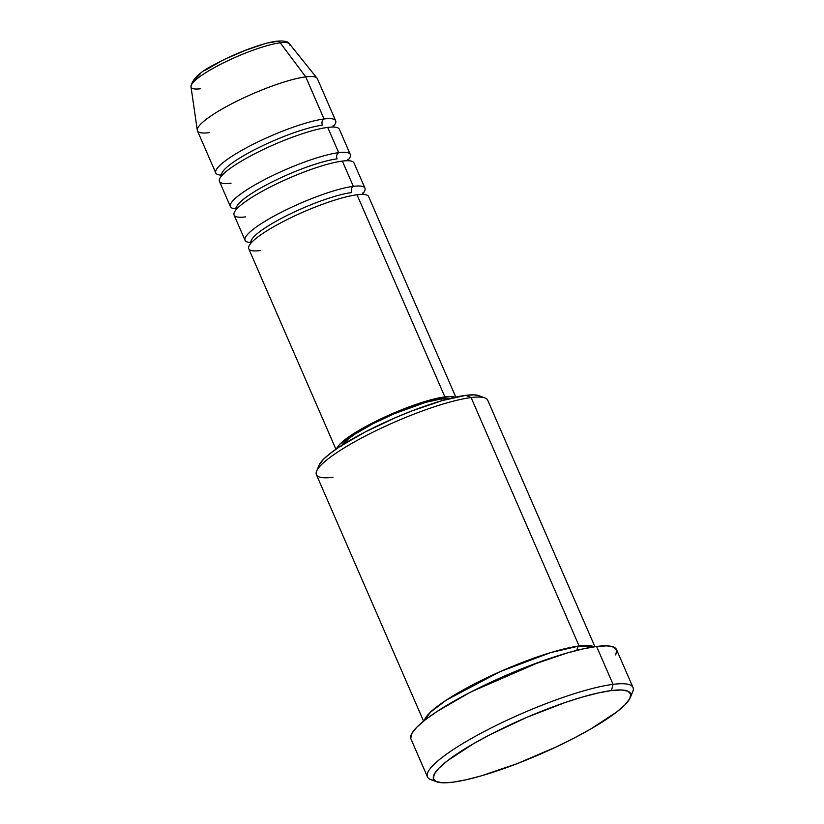 <?xml version="1.0" encoding="UTF-8"?>
<svg xmlns="http://www.w3.org/2000/svg" width="824" height="824" viewBox="0 0 824 824"><rect width="100%" height="100%" fill="white"/><g stroke="black" fill="none" stroke-linecap="round" stroke-linejoin="round"><path stroke-width="1.24" d="M269.572 42.704L275.535 41.622A4.666 3.893 82.8 0 1 276.812 41.2A4.666 3.893 82.8 0 1 280.222 42.817A53.797 9.806 -23.5 0 1 289.945 45.217M455.827 397.117L368.637 196.596A65.374 11.917 156.5 0 0 357.008 194.773A65.374 11.917 156.5 0 0 272.878 227.218A65.374 11.917 156.5 0 0 260.353 250.568M251.114 240.989A60.708 11.062 -23.5 0 1 291.006 213.54A60.708 11.062 -23.5 0 1 351.724 192.548A60.708 11.062 156.5 0 0 291.006 213.54A60.708 11.062 156.5 0 0 251.114 240.989M364.97 188.181L353.99 162.915A65.374 11.917 156.5 0 0 342.362 161.082L353.341 186.348A65.374 11.917 -23.5 0 0 283.93 210.934A65.374 11.917 -23.5 0 0 245.058 240.32A65.374 11.917 -23.5 0 0 251.104 242.503A65.374 11.917 -23.5 0 1 273.671 216.29A65.374 11.917 -23.5 0 1 353.341 186.348A4.666 3.893 -97.2 0 0 351.724 192.548A4.666 3.893 82.8 0 1 353.341 186.348A65.374 11.917 -23.5 0 1 364.97 188.181A65.374 11.917 -23.5 0 1 362.457 194.093M353.341 186.348L342.362 161.082A65.374 11.917 156.5 0 0 258.231 193.527A65.374 11.917 156.5 0 0 245.707 216.877M236.467 207.308A60.708 11.062 -23.5 0 1 276.359 179.859A60.708 11.062 -23.5 0 1 337.078 158.867A60.708 11.062 156.5 0 0 276.359 179.859A60.708 11.062 156.5 0 0 236.467 207.308M350.324 154.49L339.344 129.224A65.374 11.917 156.5 0 0 327.715 127.401L338.695 152.656A65.374 11.917 -23.5 0 0 269.273 177.242A65.374 11.917 -23.5 0 0 230.411 206.628A65.374 11.917 -23.5 0 0 236.457 208.822A65.374 11.917 -23.5 0 1 259.024 182.598A65.374 11.917 -23.5 0 1 338.695 152.656A4.666 3.893 -97.2 0 0 337.078 158.867A4.666 3.893 82.8 0 1 338.695 152.656A65.374 11.917 -23.5 0 1 350.324 154.49A65.374 11.917 -23.5 0 1 347.81 160.402M338.695 152.656L327.715 127.401A65.374 11.917 156.5 0 0 243.585 159.846A65.374 11.917 156.5 0 0 231.06 183.196M221.81 173.617A60.708 11.062 -23.5 0 1 261.713 146.167A60.708 11.062 -23.5 0 1 322.431 125.176A60.708 11.062 156.5 0 0 261.713 146.167A60.708 11.062 156.5 0 0 221.81 173.617M335.677 120.798L317.374 78.692A65.374 11.917 156.5 0 0 305.745 76.869L280.222 42.817A53.797 9.806 156.5 0 0 224.262 62.47A53.797 9.806 156.5 0 0 190.993 86.757C192.054 78.97 200.5 71.266 216.321 63.623C235.973 52.932 263.01 42.807 276.771 41.2C284.187 40.572 288.441 41.468 289.533 43.909A53.797 9.806 156.5 0 0 280.222 42.817L305.745 76.869L324.048 118.975A65.374 11.917 -23.5 0 0 254.626 143.551A65.374 11.917 -23.5 0 0 215.764 172.937A65.374 11.917 -23.5 0 0 221.81 175.131A65.374 11.917 -23.5 0 1 244.368 148.917A65.374 11.917 -23.5 0 1 324.048 118.975A4.666 3.893 -97.2 0 0 322.431 125.176A4.666 3.893 82.8 0 1 324.048 118.975A65.374 11.917 -23.5 0 1 335.677 120.798A65.374 11.917 -23.5 0 1 333.164 126.711M594.897 646.686L487.705 400.176A93.4 17.016 156.5 0 0 471.101 397.57A93.4 17.016 -23.5 0 1 484.965 397.93L478.991 395.695A88.724 16.171 156.5 0 0 465.817 395.345L471.101 397.57L579.118 646.006A4.666 3.893 -97.2 0 0 577.058 650.311A4.666 3.893 82.8 0 1 579.118 646.006A93.4 17.016 -23.5 0 1 593.98 646.819L579.118 646.006L471.101 397.57A93.4 17.016 156.5 0 0 371.923 432.682A93.4 17.016 156.5 0 0 316.406 474.665L423.588 721.175M630.288 697.629L632.729 691.738A112.074 20.425 156.5 0 0 613.066 684.353L611.449 690.553A107.408 19.57 -23.5 0 1 630.288 697.629A107.408 19.57 -23.5 0 1 557.941 746.111A107.408 19.57 -23.5 0 1 452.654 782.223L465.653 779.885L481.206 775.878L517.503 763.518L556.004 747.028L574.246 738.005L590.87 728.921L616.774 711.946L625.066 704.716L629.783 698.701L630.741 694.127L627.909 691.181L621.399 689.976L611.449 690.553L598.451 692.891L582.898 696.908L565.388 702.429L527.257 717.138L489.858 734.781L473.233 743.866L447.329 760.83L439.038 768.071L434.32 774.086L433.362 778.649L436.195 781.595L442.704 782.8L452.654 782.223A107.408 19.57 -23.5 0 1 436.71 781.801A107.408 19.57 -23.5 0 1 488.941 735.255A107.408 19.57 -23.5 0 1 611.449 690.553L613.066 684.353A112.074 20.425 -23.5 0 1 633.007 687.484A112.074 20.425 -23.5 0 1 630.854 694.962M471.74 691.552L540.389 661.703L471.74 691.552M424.308 720.588L430.303 712.317L446.248 700.143L500.075 671.663L550.628 652.608L579.118 646.006A93.4 17.016 -23.5 0 0 485.583 678.358A93.4 17.016 -23.5 0 0 424.308 720.588M444.888 396.89A65.374 11.917 -23.5 0 1 454.982 397.302L450.944 396.54L436.978 398.311L416.862 404.121L393.645 413.071L370.882 423.804L352.023 434.691L339.952 444.074L336.625 448.761A65.374 11.917 -23.5 0 1 380.08 419.22A65.374 11.917 -23.5 0 1 444.888 396.89L357.008 194.773L444.888 396.89M341.321 446.093L348.676 438.605L355.206 433.98L372.716 423.876L393.851 413.906L425.297 402.473L441.437 398.878L448.998 398.744A60.708 11.062 156.5 0 0 441.437 398.878L442.189 400.608L441.437 398.878A60.708 11.062 156.5 0 0 384.272 418.19A60.708 11.062 156.5 0 0 341.764 445.372M633.007 687.484L616.527 649.59A112.074 20.425 156.5 0 0 596.586 646.459L613.066 684.353L596.586 646.459A112.074 20.425 156.5 0 0 477.58 688.596A112.074 20.425 156.5 0 0 410.96 738.974L427.44 776.867A112.074 20.425 -23.5 0 1 494.06 726.49A112.074 20.425 -23.5 0 1 613.066 684.353A112.074 20.425 156.5 0 0 485.233 731.001A112.074 20.425 156.5 0 0 430.736 779.566L436.71 781.801M324.048 118.975L305.745 76.869A65.374 11.917 -23.5 0 1 317.055 78.187L289.533 43.909M327.715 127.401A65.374 11.917 156.5 0 0 258.293 151.977A65.374 11.917 156.5 0 0 219.431 181.362L230.411 206.628M209.09 132.664A65.374 11.917 -23.5 0 1 197.297 130.254A65.374 11.917 -23.5 0 1 237.724 100.755A65.374 11.917 -23.5 0 1 305.745 76.869A65.374 11.917 156.5 0 0 236.323 101.445A65.374 11.917 156.5 0 0 197.461 130.831L215.764 172.937M262.434 44.537L245.779 50.212L228.114 57.773M219.74 61.913L205.526 70.122M200.232 73.872L194.258 79.949M434.372 780.4A112.074 20.425 -23.5 0 1 427.44 776.867M410.764 738.376L411.763 733.618L416.687 727.335L425.339 719.785L437.389 711.256L469.711 692.603L508.738 674.197L528.926 665.977L566.799 653.082L583.021 648.9L596.586 646.459L606.969 645.851L613.767 647.108L616.723 650.188L615.724 654.946M319.043 465.303L323.389 459.38L330.239 453.406L339.776 446.649L365.372 431.879L396.262 417.304L412.247 410.805L442.231 400.588L465.817 395.345L474.037 394.871L479.413 395.87M357.008 194.773A65.374 11.917 156.5 0 0 287.586 219.349A65.374 11.917 156.5 0 0 248.724 248.735L335.914 449.255M342.362 161.082A65.374 11.917 156.5 0 0 272.94 185.668A65.374 11.917 156.5 0 0 234.078 215.054L245.058 240.32M333.02 477.271A93.4 17.016 -23.5 0 1 316.632 471.122A93.4 17.016 -23.5 0 1 379.545 428.974A93.4 17.016 -23.5 0 1 471.101 397.57L465.817 395.345A88.724 16.171 156.5 0 0 378.834 425.184A88.724 16.171 156.5 0 0 319.073 465.23A88.724 16.171 156.5 0 0 318.641 467.836M200.696 88.735A53.797 9.806 -23.5 0 1 191.292 85.119A53.797 9.806 -23.5 0 1 227.63 60.842A53.797 9.806 -23.5 0 1 280.222 42.817A4.666 3.893 -97.2 0 0 276.812 41.2M251.238 242.823L250.383 241.7L252.01 241.999M236.591 209.142L235.736 208.008L237.363 208.317M221.944 175.45L221.09 174.328L222.717 174.626M197.297 130.254L190.993 86.757M316.632 471.122L319.073 465.23M333.061 125.639L333.298 127.03M347.707 159.32L347.944 160.721M362.354 193.012L362.601 194.402"/></g></svg>
